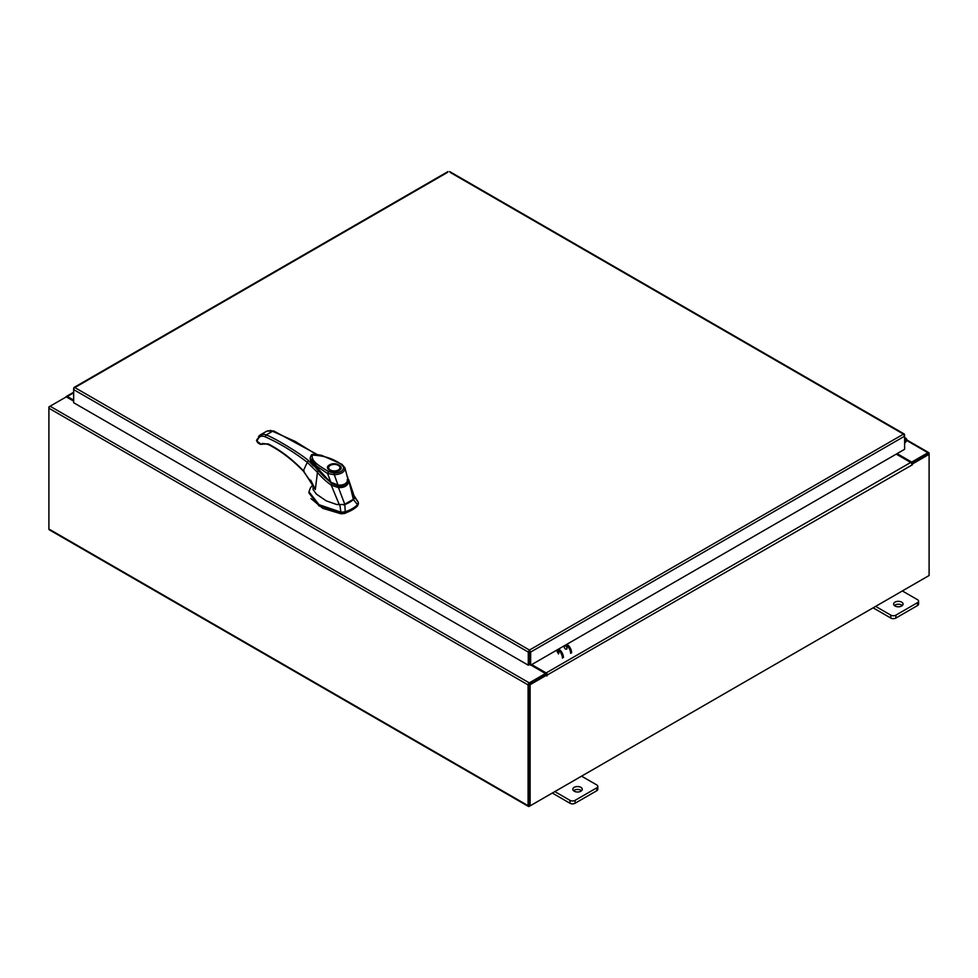 <?xml version="1.0" encoding="UTF-8"?>
<svg xmlns="http://www.w3.org/2000/svg" width="978" height="978" viewBox="0 0 978 978"><rect width="100%" height="100%" fill="white"/><g stroke="black" fill="none" stroke-linecap="round" stroke-linejoin="round"><path stroke-width="1.47" d="M904.626 440.051A1.186 0.685 -60 0 1 905.359 441.359L904.626 442.08M904.626 439.012A2.359 1.369 -60 0 1 906.251 438.572A2.359 1.369 -60 0 1 906.643 439.049A2.359 1.369 -60 0 1 905.64 442.093L904.626 443.107M580.895 787.351A4.731 2.726 0 0 0 575.749 786.752A4.731 2.726 0 0 0 572.827 789.283A4.731 2.726 0 0 0 574.208 791.202A4.731 2.726 0 0 0 579.367 791.801A4.731 2.726 0 0 0 582.277 789.283A4.731 2.726 0 0 0 580.895 787.351M581.555 790.725A4.731 2.726 0 0 0 580.895 790.248A4.731 2.726 0 0 0 573.548 790.725M554.832 791.593L570.003 800.359A3.594 2.078 0 0 0 575.076 800.359L596.739 787.852A3.594 2.078 0 0 0 597.79 786.385A3.594 2.078 0 0 0 596.739 784.918L581.568 776.165M575.076 800.359L575.076 803.256L596.739 790.75L596.739 787.852M552.326 793.048L570.003 803.256L570.003 800.359M597.79 786.385L597.79 789.283A3.594 2.078 180 0 1 596.739 790.75M575.076 803.256A3.594 2.078 180 0 1 570.003 803.256M901.692 602.142A4.731 2.726 0 0 0 896.545 601.543A4.731 2.726 0 0 0 893.623 604.062A4.731 2.726 0 0 0 895.017 605.993A4.731 2.726 0 0 0 900.163 606.592A4.731 2.726 0 0 0 903.073 604.062A4.731 2.726 0 0 0 901.692 602.142M902.352 605.516A4.731 2.726 0 0 0 901.692 605.04A4.731 2.726 0 0 0 894.357 605.516M875.628 606.384L890.799 615.138A3.594 2.078 0 0 0 895.885 615.138L917.535 602.644A3.594 2.078 0 0 0 918.586 601.177A3.594 2.078 0 0 0 917.535 599.71L902.364 590.956M895.885 615.138L895.885 618.047L917.535 605.541L917.535 602.644M873.122 607.839L890.799 618.047L890.799 615.138M918.586 601.177L918.586 604.074A3.594 2.078 180 0 1 917.535 605.541M895.885 618.047A3.594 2.078 180 0 1 890.799 618.047M349.574 502.313A29.768 17.188 0 0 0 353.425 499.587L357.545 504.672A33.484 19.34 180 0 1 352.202 508.694A33.484 19.34 180 0 1 345.234 511.775L344.843 504.538A29.768 17.188 0 0 0 349.574 502.313M358.315 503.487L357.545 505.883L358.315 502.264L353.914 495.443M312.654 485.186L310.466 487.753L308.962 491.775L319.036 504.685L341.077 512.215L345.234 511.775L345.234 512.998A33.484 19.34 0 0 0 357.545 505.883M339.879 505.027L341.077 513.438L319.036 505.907L308.962 492.998L308.962 491.775M358.388 504.073L358.315 502.264L354.268 496.714M341.077 513.438L345.234 512.998M343.62 504.905L354.048 498.878M311.615 463.156L330.992 482.851L310.796 460.797M347.777 480.259C346.909 484.489 343.645 486.372 337.985 485.907L337.985 486.518M337.985 485.907L330.992 482.851M340.344 468.132A6.039 3.484 180 0 1 340.344 468.291L338.73 470.406L332.618 471.323C328.852 469.978 327.41 468.963 328.278 468.291A6.039 3.484 180 0 1 328.278 468.132M329.525 464.905C335.442 461.188 345.552 467.032 339.109 470.442C333.192 474.171 323.07 468.328 329.525 464.905M332.251 471.262A6.039 3.484 180 0 1 330.051 470.442A6.039 3.484 180 0 1 328.278 467.985A6.039 3.484 180 0 1 330.051 465.516L330.051 465.516A6.039 3.484 180 0 1 330.185 465.442M338.584 465.516L338.315 465.369A5.66 3.264 180 0 1 338.315 469.99A5.66 3.264 180 0 1 330.307 469.99A5.66 3.264 180 0 1 330.307 465.369A5.66 3.264 180 0 1 338.315 465.369L338.584 465.516A6.039 3.484 180 0 1 340.344 467.985A6.039 3.484 180 0 1 338.584 470.442A6.039 3.484 180 0 1 336.371 471.262M331.175 482.423L317.385 469.782L312.141 463.156L310.185 458.266M347.703 477.056L347.96 479.318L347.092 479.917M343.596 467.692C343.107 470.993 340.026 472.765 334.342 473.034L334.305 474.758L327.532 473.474L328.571 471.653C321.505 467.056 310.87 461.861 312.275 455.149C323.645 455.491 333.278 458.572 341.2 464.367L345.026 468.572C344.403 472.227 340.821 474.281 334.305 474.758L337.997 485.064L330.87 482.227L327.532 473.474L316.835 466.298L310.16 458.034L311.2 455.32C311.371 454.085 314.855 454.098 321.664 455.369L341.97 464.293L344.904 467.765L347.96 479.318C347.068 483.548 343.755 485.467 337.997 485.064L337.728 485.32M310.16 458.034L310.197 458.56C310.759 459.354 308.95 458.401 313.266 465.027L324.048 476.702L330.87 482.521C331.823 483.633 334.073 484.648 337.593 485.553L337.789 485.589C344.745 485.577 348.144 483.56 347.997 479.526L344.904 467.765M341.2 464.367L342.276 464.966L341.2 464.367M310.98 498.584L322.813 508.377L341.126 513.829L345.051 513.413L357.789 505.614M310.698 480.186L312.997 484.746L313.143 489.587L316.31 494.049L326.224 500.846L336.664 504.501L344.867 504.526L338.461 487.594L331.261 485.21L339.452 505.027M353.413 499.599L354.354 496.665L348.51 479.33L353.413 499.599M348.694 481.689L348.694 481.689C347.655 485.858 344.244 487.826 338.461 487.594L338.547 486.225C343.743 486.592 346.774 484.844 347.642 480.968L348.694 481.689M331.261 485.21L331.249 485.174C325.796 481.237 321.2 476.958 317.447 472.337L315.319 489.538L312.716 484.196M331.249 485.174L332.043 483.963M304.097 471.078L303.363 470.736C291.933 458.963 280.185 450.002 268.094 443.878L262.544 444.11C262.312 443.266 264.292 443.425 268.498 444.611C280.417 450.65 292.043 459.513 303.376 471.176L312.997 484.746L315.319 489.538L303.363 470.736L307.312 462.337L317.447 472.337L318.082 471.408M313.4 465.931L308.535 460.626L307.312 462.337C293.278 451.543 279.243 443.046 265.221 436.848C262.422 435.687 260.246 436.041 258.693 437.912L256.896 441.127L260.356 443.633M317.129 454.452L273.657 430.931L266.86 431.115L270.698 430.442L295.283 441.469L316.139 454.354M272.972 431.029L274.133 431.701L272.972 431.029L266.15 434.965C274.072 437.582 300.735 453.768 308.535 460.626M311.872 463.389L310.185 458.376M262.544 444.11L260.282 444.281L257.715 442.728L256.493 440.528L260.319 434.88L258.595 436.408M265.221 436.848L266.15 434.965L263.987 434.318L260.319 434.88L266.86 431.115M311.945 463.389L310.283 459.147M261.053 444.232L262.177 444.33L261.053 444.232L262.177 444.33L262.349 443.389L262.177 444.33M565.614 649.123A1.919 1.112 60 0 1 564.355 647.436A1.919 1.112 60 0 1 564.648 645.896A1.919 1.112 60 0 1 565.614 645.993A1.919 1.112 60 0 1 566.861 647.68A1.919 1.112 60 0 1 566.568 649.221M558.377 653.952A1.919 1.112 -120 0 0 558.67 652.412A1.919 1.112 -120 0 0 557.411 650.725A1.919 1.112 -120 0 0 556.458 650.627M558.414 653.28A1.919 1.112 60 0 1 557.093 650.578M566.898 644.27A7.09 4.095 60 0 1 571.629 652.778M570.626 653.353A7.09 4.095 -120 0 0 565.895 644.844M562.423 658.084A7.09 4.095 -120 0 0 557.704 649.575M558.695 649.001A7.09 4.095 60 0 1 563.426 657.509M447.655 172.324L74.829 387.569L529.465 650.052L530.651 652.069L529.465 650.052L528.279 652.069L529.269 651.495L529.269 664.612L528.279 665.199L528.279 652.069L73.668 389.611L74.022 388.437M528.279 665.199L73.668 402.728L73.668 388.242L74.829 387.569M529.465 650.052L903.464 434.122L904.626 434.794L903.464 434.122L904.626 436.164L904.626 449.281L530.651 665.199L530.651 652.069L904.626 436.164M529.648 651.495L529.648 664.612L530.651 665.199M903.464 434.122L450.027 172.324M904.626 436.139L904.283 434.99M73.668 401.127L66.284 396.86L50.074 406.212A1.663 0.954 -60 0 0 48.9 408.242L48.9 529.012A1.663 0.954 -60 0 0 49.242 529.77L528.45 806.434A1.663 0.954 120 0 0 529.269 806.349L927.926 576.189A1.663 0.954 120 0 0 927.939 576.189M528.45 806.434A1.663 0.954 120 0 1 528.096 805.676L528.096 684.906A1.663 0.954 120 0 1 529.269 682.876L545.479 673.524L530.858 665.077M529.269 684.025L545.479 674.673L545.479 673.524M897.095 453.633L911.716 462.081L927.926 452.716A1.663 0.954 120 0 1 928.758 452.631L906.728 439.917M911.313 462.985L928.049 453.853M911.716 462.081L911.716 463.23M529.147 805.212L529.098 684.331M928.758 452.631A1.663 0.954 120 0 1 929.1 453.389L929.1 454.342L912.376 464L911.667 463.584M73.668 400.161L67.286 396.469A1.663 0.954 -120 0 0 66.455 396.396A1.663 0.954 -120 0 0 66.137 396.946M49.242 407.092L50.061 406.212L529.269 682.876M528.096 684.906L48.9 408.242L48.9 406.885M546.812 675.052L530.1 684.71L529.098 684.135L545.822 674.478L546.885 675.994L547.313 674.967A1.663 0.954 -120 0 0 546.14 672.937L531.69 664.588M546.323 674.771L545.479 673.708M896.264 454.11L910.714 462.46A1.663 0.954 60 0 1 911.887 464.489L912.376 464M530.1 684.71L530.1 805.872L929.1 575.516L929.1 454.342L928.098 453.768L911.545 463.327M529.098 684.135L529.098 805.297L530.1 805.872M905.359 441.359L904.626 440.931M334.342 473.034L328.571 471.653M268.094 443.878L269.256 444.55M258.877 436.151L258.693 437.912M257.043 439.305L256.933 440.919M256.933 439.929L256.896 441.127L256.933 439.929M906.63 440.418L927.926 452.716M528.096 805.676L48.9 529.012M73.668 392.789L67.286 396.469M546.14 672.937L910.714 462.46M912.376 464.77L547.313 674.967M906.251 438.572L904.626 437.631M311.982 463.425L310.283 458.988M449.672 171.566L904.295 434.036M74.01 387.484L447.997 171.566M73.668 392.227L66.455 396.396"/></g></svg>
